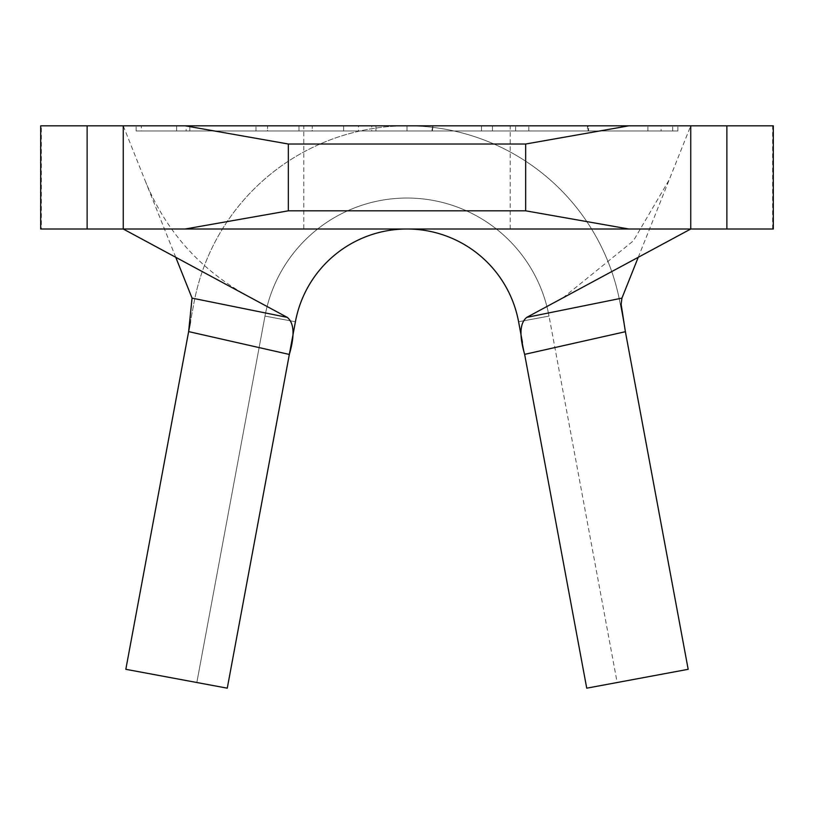<?xml version="1.0" encoding="UTF-8"?>
<svg xmlns="http://www.w3.org/2000/svg" width="814" height="814" viewBox="0 0 814 814"><rect width="100%" height="100%" fill="white"/><g stroke="black" fill="none" stroke-linecap="round" stroke-linejoin="round"><path stroke-width="0.61" stroke-dasharray="4.07 3.05" d="M303.815 229.009L510.185 229.009L303.815 229.009L303.815 125.824L510.185 125.824L303.815 125.824M510.185 229.009L510.185 125.824M298.992 125.824L343.63 125.824L298.992 125.824L298.992 130.983L267.572 130.983L267.572 125.824L267.572 130.983L343.63 130.983L343.63 125.824L343.63 130.983L312.22 130.983L312.22 125.824L312.22 130.983L298.992 130.983L298.992 125.824M515.608 125.824L661.121 125.824L515.608 125.824L515.608 130.983L587.464 130.983L587.464 125.824M432.468 125.824L358.516 125.824L432.468 125.824L432.468 130.983L492.46 130.983L492.46 125.824L492.46 130.983L481.481 130.983L481.481 125.824L481.481 130.983L432.02 130.983L432.02 125.824M186.131 130.983L255.993 130.983L176.628 130.983L176.628 125.824L141.3 125.824L672.7 125.824L176.628 125.824L176.628 130.983L141.3 130.983L141.3 125.824L141.3 130.983L407 130.983L186.131 130.983L186.131 125.824M196.835 682.519L264.977 316.097A144.454 144.454 0 0 1 549.023 316.097A144.454 144.454 0 0 0 264.977 316.097L196.835 682.519L227.269 688.176L196.835 682.519L227.269 688.176L196.835 682.519L227.269 688.176L295.411 321.754L227.269 688.176L295.411 321.754L227.269 688.176L196.835 682.519L264.977 316.097A144.454 144.454 0 0 1 549.023 316.097L518.589 321.754A113.502 113.502 0 0 0 295.411 321.754A113.502 113.502 0 0 1 518.589 321.754A113.502 113.502 0 0 0 295.411 321.754A113.502 113.502 0 0 1 518.589 321.754A113.502 113.502 0 0 0 295.411 321.754L264.977 316.097L295.411 321.754L264.977 316.097L295.411 321.754L264.977 316.097L295.411 321.754L227.269 688.176L295.411 321.754A113.502 113.502 0 0 1 518.589 321.754L586.731 688.176L617.165 682.519L688.176 669.312L620.034 302.889A216.687 216.687 0 0 0 407 125.824L407 130.983L677.859 130.983L136.142 130.983L407 130.983L407 125.824L677.859 125.824L407 125.824A216.687 216.687 0 0 0 193.966 302.889L190.456 321.774M41.351 125.824L40.7 125.824L40.7 229.009L773.3 229.009L773.3 125.824L41.351 125.824L41.351 229.009M690.75 229.009L690.75 125.824L690.75 229.009M123.25 125.824L123.25 229.009L123.25 125.824L144.821 179.833C165.73 231.705 201.15 271.052 251.078 297.873M522.425 342.409L524.654 354.365M638.247 257.295L690.75 125.824M175.753 257.295L144.821 179.833M295.411 321.754L227.269 688.176L125.824 669.312L193.966 302.889A216.687 216.687 0 0 1 620.034 302.889L625.376 331.603M518.589 321.754L549.023 316.097L518.589 321.754L549.023 316.097L518.589 321.754L586.731 688.176L518.589 321.754L586.731 688.176L518.589 321.754L586.731 688.176L518.589 321.754L549.023 316.097L617.165 682.519M136.142 130.983L136.142 125.824L136.142 130.983M407 130.983L407 125.824L407 130.983M677.859 130.983L677.859 125.824L677.859 130.983M672.7 130.983L672.7 125.824L672.7 130.983M587.464 130.983L661.121 130.983L661.121 125.824M661.121 130.983L588.593 130.983L588.593 125.824M588.593 130.983L515.608 130.983M588.084 130.983L647.893 130.983L528.835 130.983L588.084 130.983L588.084 125.824L647.893 125.824L528.835 125.824L588.084 125.824L588.084 130.983M647.893 130.983L647.893 125.824M528.835 130.983L528.835 125.824M432.02 130.983L371.744 130.983L371.744 125.824M371.744 130.983L432.875 130.983L432.875 125.824M432.875 130.983L492.46 130.983L432.672 130.983L432.672 125.824M432.672 130.983L375.936 130.983L375.936 125.824M375.936 130.983L358.516 130.983L358.516 125.824M358.516 130.983L432.468 130.983M255.993 130.983L255.993 125.824L255.993 130.983M189.855 130.983L189.855 125.824L189.855 130.983M772.649 229.009L772.649 125.824M562.922 297.873L633.363 240.852L669.179 179.833"/><path stroke-width="1.22" d="M87.129 229.009L87.129 125.824L40.7 125.824L40.7 229.009L690.75 229.009L690.75 125.824L628.846 125.824L525.661 144.017L525.661 210.816L628.846 229.009M690.75 125.824L773.3 125.824L773.3 229.009L690.75 229.009L526.75 317.368L621.937 298.127L638.247 257.295M185.154 229.009L288.339 210.816L288.339 144.017L185.154 125.824L87.129 125.824M185.154 125.824L628.846 125.824M288.339 210.816L525.661 210.816M288.339 144.017L525.661 144.017M190.456 321.774L188.624 331.603L192.063 298.127L287.25 317.368L123.25 229.009L123.25 125.824M287.25 317.368C294.18 322.934 294.882 335.276 289.346 354.365L295.411 321.754A113.502 113.502 0 0 1 518.589 321.754L522.425 342.409M524.664 354.446L586.731 688.176L688.176 669.312L625.386 331.705L524.654 354.365C519.129 335.327 519.831 322.995 526.75 317.368M192.063 298.127L175.753 257.295M621.937 298.127L621.153 304.385L625.386 331.705M295.411 321.754A113.502 113.502 0 0 1 518.589 321.754M188.614 331.705L125.824 669.312L227.269 688.176L289.336 354.446L188.624 331.603M726.871 125.824L726.871 229.009"/></g></svg>
